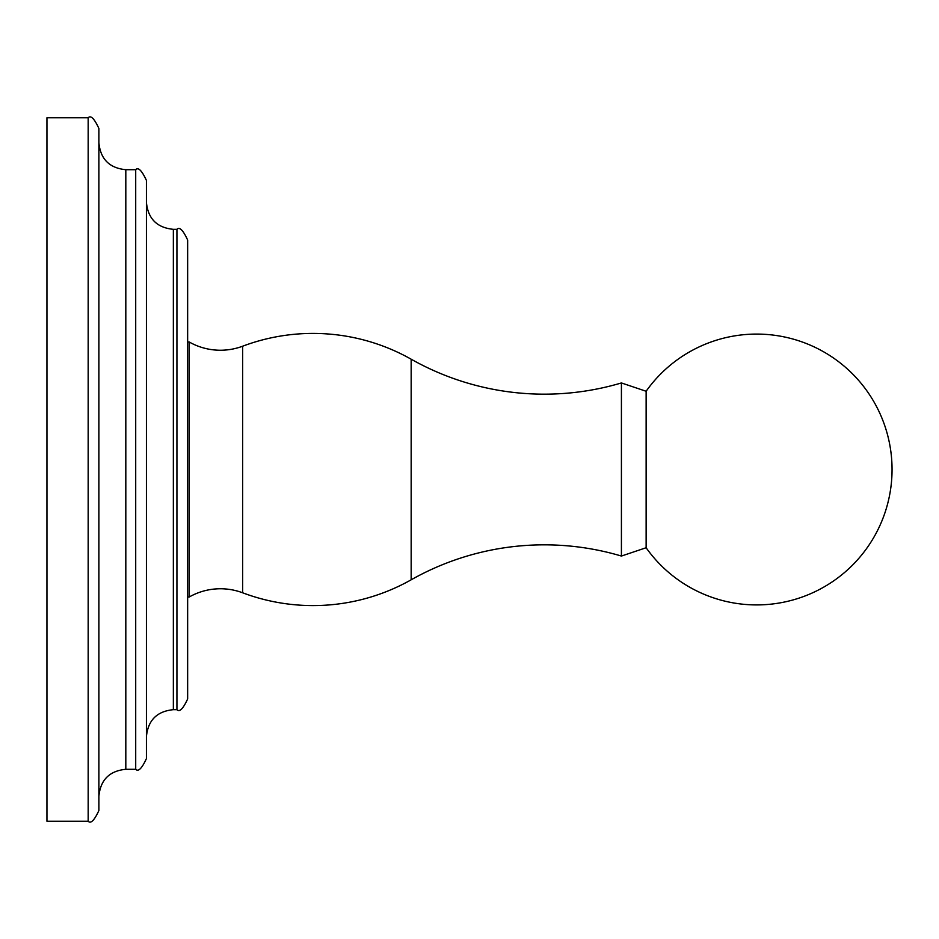 <?xml version="1.0" encoding="UTF-8"?>
<svg xmlns="http://www.w3.org/2000/svg" width="939" height="939" viewBox="0 0 939 939"><rect width="100%" height="100%" fill="white"/><g stroke="black" fill="none" stroke-linecap="round" stroke-linejoin="round"><path stroke-width="1.41" d="M646.126 391.258A135.404 135.404 0 0 1 892.05 469.5A135.404 135.404 0 0 1 646.126 547.742L646.126 391.258L621.418 382.948L621.418 556.052L646.126 547.742M187.647 341.996L189.22 341.996A63.206 63.206 0 0 0 242.673 346.198A199.772 199.772 0 0 1 411.165 359.203A270.866 270.866 0 0 0 621.418 382.948M189.22 341.996L189.22 597.004A63.206 63.206 0 0 1 242.673 592.802A199.772 199.772 0 0 0 411.165 579.797A270.866 270.866 0 0 1 621.418 556.052M187.647 597.004L189.22 597.004M176.931 709.673L176.931 229.327C179.537 226.604 183.105 230.172 187.647 240.044L187.647 698.956C183.105 708.828 179.537 712.396 176.931 709.673L173.351 709.673L173.351 229.327C157.001 227.731 148.022 218.764 146.425 202.401M135.709 769.299L135.709 169.701C138.315 166.978 141.895 170.546 146.425 180.417L146.425 758.583C141.895 768.454 138.315 772.022 135.709 769.299L125.814 769.299L125.814 169.701C109.464 168.104 100.485 159.125 98.888 142.775M98.888 469.5L98.888 810.521C94.346 820.393 90.778 823.961 88.172 821.238L88.172 117.762C90.778 115.039 94.346 118.607 98.888 128.479L98.888 469.5M88.172 821.238L46.95 821.238L46.95 117.762L88.172 117.762M411.165 359.203L411.165 579.797M242.673 592.802L242.673 346.198M176.931 229.327L173.351 229.327M173.351 709.673C157.001 711.269 148.022 720.236 146.425 736.599M125.814 169.701L135.709 169.701C138.174 166.86 141.742 170.428 146.425 180.417M125.814 769.299C109.464 770.896 100.485 779.875 98.888 796.225"/></g></svg>
